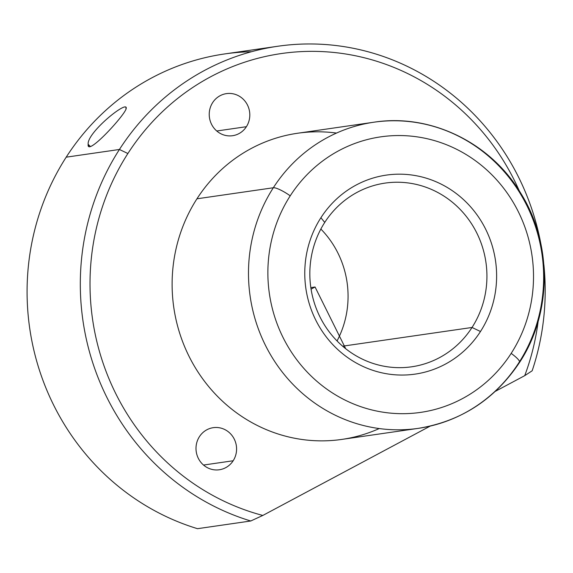 <?xml version="1.0" encoding="UTF-8"?>
<svg xmlns="http://www.w3.org/2000/svg" width="573" height="573" viewBox="0 0 573 573"><rect width="100%" height="100%" fill="white"/><g stroke="black" fill="none" stroke-linecap="round" stroke-linejoin="round"><path stroke-width="0.86" d="M88.178 144.346L90.283 146.387L88.178 144.346C86.308 157.023 123.553 116.641 126.046 109.02C129.656 98.019 86.494 132.678 88.178 144.346L88.679 146.058M337.046 340.942A92.805 88.457 81.8 0 0 320.859 229.042A92.805 88.457 -98.2 0 1 337.046 340.942M472.03 327.47L342.633 346.185L472.03 327.47A92.805 88.457 81.8 0 0 447.542 198.544A92.805 88.457 81.8 0 0 324.733 222.431A92.805 88.457 -98.2 0 1 385.099 183.102A92.805 88.457 -98.2 0 1 473.105 226.271A92.805 88.457 -98.2 0 1 472.03 327.47L480.482 331.509L472.03 327.47A92.805 88.457 -98.2 0 1 411.665 366.799A92.805 88.457 -98.2 0 1 323.659 323.638A92.805 88.457 -98.2 0 1 324.733 222.431L320.909 217.726A100.533 95.827 -98.2 0 1 453.952 191.84A100.533 95.827 -98.2 0 1 480.482 331.509A100.533 95.827 -98.2 0 1 347.439 357.394A100.533 95.827 -98.2 0 1 320.909 217.726L324.733 222.431A92.805 88.457 81.8 0 0 349.222 351.356A92.805 88.457 81.8 0 0 472.03 327.47M290.225 195.837A139.203 132.685 -98.2 0 1 474.437 160.01A139.203 132.685 -98.2 0 1 511.166 353.398A139.203 132.685 -98.2 0 1 326.954 389.225A139.203 132.685 -98.2 0 1 290.225 195.837A15.464 3.152 -147.2 0 0 273.321 187.758A154.667 147.433 -98.2 0 1 373.925 122.207A154.667 147.433 81.8 0 0 273.321 187.758A15.464 3.152 32.8 0 1 290.225 195.837A139.203 132.685 81.8 0 0 326.954 389.225A139.203 132.685 81.8 0 0 511.166 353.398A139.203 132.685 81.8 0 0 474.437 160.01A139.203 132.685 81.8 0 0 290.225 195.837M480.482 331.509A100.533 95.827 81.8 0 0 453.952 191.84A100.533 95.827 81.8 0 0 320.909 217.726A100.533 95.827 81.8 0 0 347.439 357.394A100.533 95.827 81.8 0 0 480.482 331.509M418.204 428.368L341.837 439.412A154.667 147.433 -98.2 0 1 195.157 367.472A154.667 147.433 -98.2 0 1 196.947 198.802L273.321 187.758A154.667 147.433 81.8 0 0 271.53 356.427A154.667 147.433 81.8 0 0 418.204 428.368A154.667 147.433 81.8 0 0 518.816 362.816A15.464 3.152 -147.2 0 0 519.546 362.437A15.464 3.152 -147.2 0 0 511.166 353.398A15.464 3.152 32.8 0 1 519.546 362.437C494.9 399.36 461.122 421.334 418.204 428.368A154.667 147.433 -98.2 0 1 271.53 356.427A154.667 147.433 -98.2 0 1 273.321 187.758L196.947 198.802A154.667 147.433 -98.2 0 1 297.552 133.258L373.925 122.207C430.452 113.332 490.502 142.534 520.764 193.237C552.522 243.776 552.064 313.152 519.546 362.437M518.816 362.816A154.667 147.433 81.8 0 0 520.606 194.147A154.667 147.433 81.8 0 0 373.925 122.207M336.516 133.065A154.667 147.433 81.8 0 0 196.947 198.802A154.667 147.433 81.8 0 0 206.703 384.118A154.667 147.433 81.8 0 0 379.247 428.554M127.879 153.521A235.875 224.831 -98.2 0 1 332.469 52.322A235.875 224.831 -98.2 0 1 519.281 190.866A235.875 224.831 81.8 0 0 332.469 52.322A235.875 224.831 81.8 0 0 127.879 153.521L119.428 149.474A243.604 232.201 -98.2 0 1 358.204 49.328A243.604 232.201 -98.2 0 1 540.79 243.439A243.604 232.201 81.8 0 0 277.884 46.241A243.604 232.201 81.8 0 0 119.428 149.474L127.879 153.521A235.875 224.831 81.8 0 0 262.814 515.449A235.875 224.831 -98.2 0 1 127.879 153.521M538.154 321.331A235.875 224.831 -98.2 0 1 524.732 375.652L495.366 391.323L524.732 375.652A235.875 224.831 81.8 0 0 538.154 321.331M430.216 426.097L262.814 515.449L250.745 520.993A243.604 232.201 -98.2 0 1 119.428 149.474A243.604 232.201 81.8 0 0 250.745 520.993L197.513 528.686A243.604 232.201 -98.2 0 1 66.196 157.174L119.428 149.474L66.196 157.174A243.604 232.201 81.8 0 0 197.513 528.686L250.745 520.993L262.814 515.449L430.216 426.097M233.168 460.756A21.265 20.27 81.8 0 0 227.56 431.211A21.265 20.27 81.8 0 0 199.418 436.683A21.265 20.27 81.8 0 0 205.027 466.229A21.265 20.27 81.8 0 0 233.168 460.756A21.265 20.27 -98.2 0 1 219.337 469.767A21.265 20.27 -98.2 0 1 199.168 459.875A21.265 20.27 -98.2 0 1 199.418 436.683A21.265 20.27 -98.2 0 1 213.249 427.673A21.265 20.27 -98.2 0 1 233.419 437.564A21.265 20.27 -98.2 0 1 233.168 460.756L203.515 465.047L233.168 460.756M212.64 102.631A21.265 20.27 81.8 0 0 218.256 132.177A21.265 20.27 81.8 0 0 246.397 126.705A21.265 20.27 81.8 0 0 240.782 97.159A21.265 20.27 81.8 0 0 212.64 102.631A21.265 20.27 -98.2 0 1 226.478 93.621A21.265 20.27 -98.2 0 1 246.641 103.512A21.265 20.27 -98.2 0 1 246.397 126.705L216.744 130.995L246.397 126.705A21.265 20.27 -98.2 0 1 232.566 135.715A21.265 20.27 -98.2 0 1 212.397 125.824A21.265 20.27 -98.2 0 1 212.64 102.631M532.167 370.781L524.732 375.652L532.167 370.781A243.604 232.201 81.8 0 0 543.884 264.826A243.604 232.201 -98.2 0 1 532.167 370.781M251.504 51.713A243.604 232.201 81.8 0 0 66.196 157.174A243.604 232.201 -98.2 0 1 224.652 53.941L277.884 46.241M125.91 107.652L126.046 109.02M311.067 289.136L315.064 287.001L345.705 348.721M315.064 287.001L310.831 287.617"/></g></svg>
